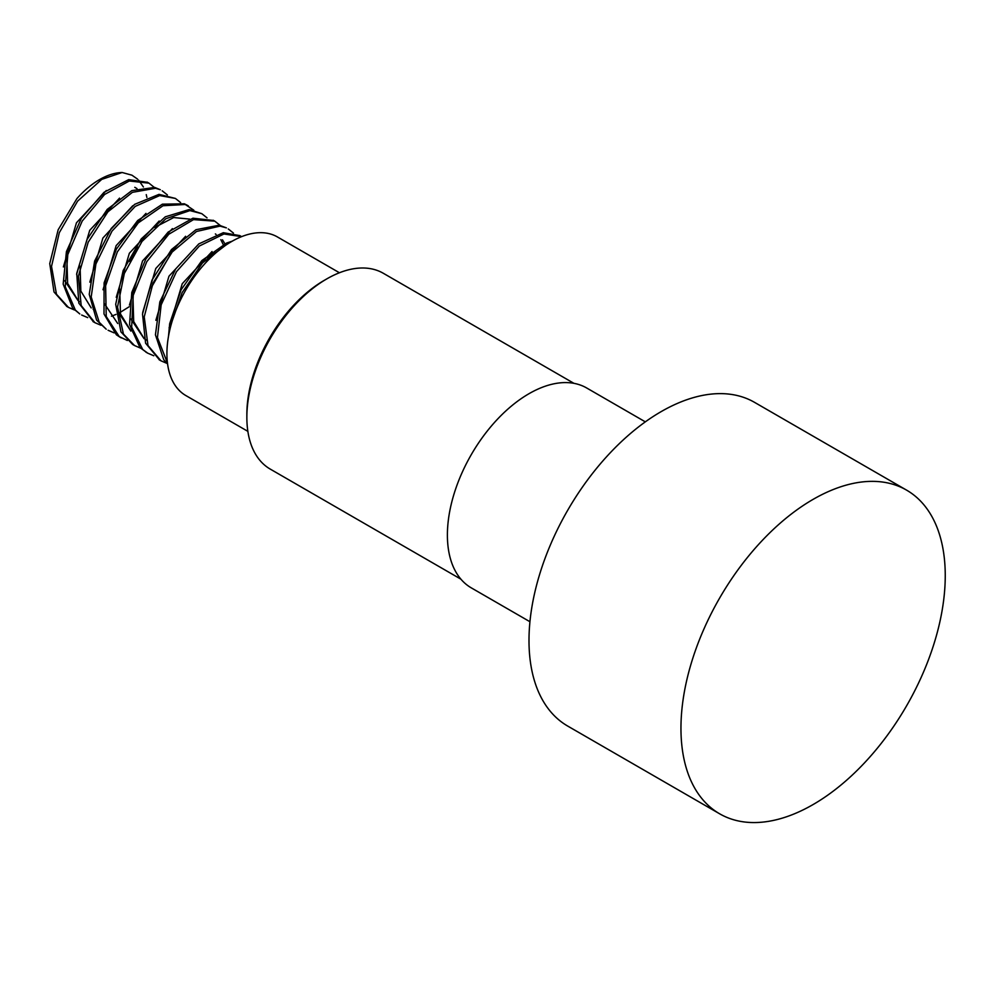 <?xml version="1.0" encoding="UTF-8"?>
<svg xmlns="http://www.w3.org/2000/svg" width="995" height="995" viewBox="0 0 995 995"><rect width="100%" height="100%" fill="white"/><g stroke="black" fill="none" stroke-linecap="round" stroke-linejoin="round"><path stroke-width="1.49" d="M232.221 241.176L226.574 243.054L201.861 260.566L181.115 289.769L169.685 323.686L168.516 336.173M172.409 320.34L182.122 292.605L202.482 262.954L225.268 245.554M239.82 235.628L223.315 232.693L198.789 243.912L175.655 268.973L159.834 301.908L155.431 334.817L163.789 359.817L167.57 363.909M167.458 363.026L157.446 337.492L161.178 304.806L176.476 271.672L199.348 246.026L223.962 233.974L241.598 236.648M167.011 363.399L160.954 360.812L147.994 345.551L144.225 316.858L153.081 282.99L172.147 252.058L196.525 231.487L219.982 226.126L226.387 227.867L219.198 225.218L195.965 229.708L171.476 249.571L151.986 280.117L142.509 314.047L145.593 343.2L159.561 360.003M228.265 228.962L233.452 233.079M213.626 220.504L192.918 218.203L168.18 232.046L145.904 258.924L131.788 292.43L129.537 324.532L139.947 347.529L146.75 352.578M153.802 355.762L147.745 353.175L142.695 349.456L131.651 327.119L133.231 295.328L146.787 261.685L168.764 234.273L193.527 219.621L214.796 221.164L220.218 225.442M201.836 213.689L189.199 209.547L165.307 216.81L141.253 238.899L123.156 270.578L115.694 304.259L120.942 331.87L132.646 344.457L134.524 345.539L123.455 334.109L117.522 307.02L124.338 273.463L141.974 241.474L165.867 218.726L189.933 210.604L201.836 213.701L207.022 217.83M140.581 348.151L134.524 345.539M187.072 205.169L184.386 203.801L162.409 204.174L137.646 220.554L116.39 249.073L104.089 282.916L104.002 313.972L116.403 334.817L119.736 337.006M127.372 340.501L119.251 336.608L106.229 316.485L105.632 285.789L117.348 251.884L138.255 222.892L162.993 205.741L185.269 204.485L193.789 210.181M175.394 198.428L159.026 194.361L134.661 204.336L111.191 228.502L94.624 261.088L89.239 294.296L96.627 320.154L106.216 329.196L99.239 322.28L91.192 296.995L95.906 263.986L111.975 231.163L135.22 206.388L159.697 195.567L175.406 198.44L180.592 202.557M114.151 332.877L108.094 330.278M100.943 325.253L94.873 322.666L81.18 305.527L78.406 276.162L88.182 242.22L107.87 211.86L132.397 192.333L155.518 188.266L160.319 189.722L154.71 187.433L131.825 190.617L107.211 209.41L87.125 239.372L76.739 273.326L78.829 303.127L93.518 321.87M162.197 190.804L167.371 194.933M147.509 182.321L128.691 179.635L104.027 192.284L81.341 218.353L66.416 251.623L63.17 284.122L72.635 308.064L79.787 313.935L75.346 310.054L65.235 286.747L67.809 254.521L82.187 221.077L104.599 194.46L129.325 180.99L148.989 183.167L154.15 187.296M129.275 306.696L120.109 312.418M116.017 314.408L111.452 316.211M87.722 317.616L81.665 315.029M137.061 248.439L129.823 260.988M80.769 302.157L79.923 301.647M77.958 300.266L67.61 283.376L66.889 258.401M78.045 300.589L64.725 280.714M63.369 266.946L76.466 222.793L106.316 190.493M170.991 253.464L151.029 288.052M93.978 309.793L93.144 309.296M91.192 307.915L80.844 291.075L80.073 266.175M76.603 274.421L89.724 230.342L119.537 198.129M89.811 282.157L102.895 238.041L132.721 205.766M117.696 323.487L104.375 303.637M103.02 289.756L116.141 245.641L145.966 213.378M133.628 332.678L132.783 332.168M130.818 330.788L120.482 313.935L119.723 289.023M154.722 227.407L173.677 217.544L189.809 219.111M130.917 331.124L117.584 311.261M116.241 297.343L129.35 253.265L159.163 221.027M146.837 340.302L146.004 339.805M144.039 338.424L133.691 321.534L132.957 296.547M144.126 338.735L130.793 318.873M129.45 305.079L142.546 260.939L172.396 228.639M222.482 239.82L224.882 243.775M142.671 312.567L155.792 268.488L185.605 236.275M215.38 233.924L216.064 234.422M220.815 239.671L223.241 244.546M155.879 320.328L168.976 276.2L198.801 243.899M207.52 257.966L217.606 251.399M169.1 327.865L182.222 283.762L212.034 251.524M222.756 246.847L223.825 246.573M326.808 278.886L324.159 280.416A109.326 63.12 120 0 0 246.859 414.306L246.859 417.353A113.069 65.272 -60 0 1 326.808 278.886A113.069 65.272 -60 0 1 383.336 273.289L573.966 383.349M460.909 579.177L270.279 469.118A113.069 65.272 -60 0 1 246.859 417.353M74.513 310.005L68.456 307.393L56.466 294.246L51.529 266.399L59.302 232.668L77.61 201.139L101.751 179.374L122.124 172.496L131.937 175.182L137.584 179.137M138.616 180.157L143.429 187.01M146.253 194.634L146.887 197.458M137.907 247.158L129.599 261.424M122.024 172.508A73.916 42.673 120 0 0 76.913 198.602L58.158 229.783L49.75 263.6L54.004 291.945L66.914 306.51M247.867 431.357L185.878 395.575A91.577 52.872 -60 0 1 185.878 289.831A91.577 52.872 -60 0 1 277.443 236.959L339.432 272.754M529.937 621.726L471.294 587.871A115.395 66.628 -60 0 1 471.294 454.615A115.395 66.628 -60 0 1 586.689 387.988L645.332 421.855M719.659 813.811L567.697 726.064A186.886 107.895 -60 0 1 567.697 510.273A186.886 107.895 -60 0 1 754.583 402.378L906.544 490.112A186.886 107.895 -60 0 1 945.25 575.67A186.886 107.895 -60 0 1 863.672 763.737A186.886 107.895 -60 0 1 719.659 813.811A186.886 107.895 -60 0 1 719.659 598.02A186.886 107.895 -60 0 1 906.544 490.112M241.2 236.424L239.596 235.492M160.605 360.6L159.076 359.717M214.597 221.052L213.166 220.243M147.745 353.175L145.855 352.093M188.329 205.903L186.749 204.982M121.315 337.914L119.425 336.832M94.886 322.654L92.995 321.572M148.566 182.943L147.098 182.085M136.974 188.59L134.785 187.321M68.456 307.393L66.566 306.311"/></g></svg>
